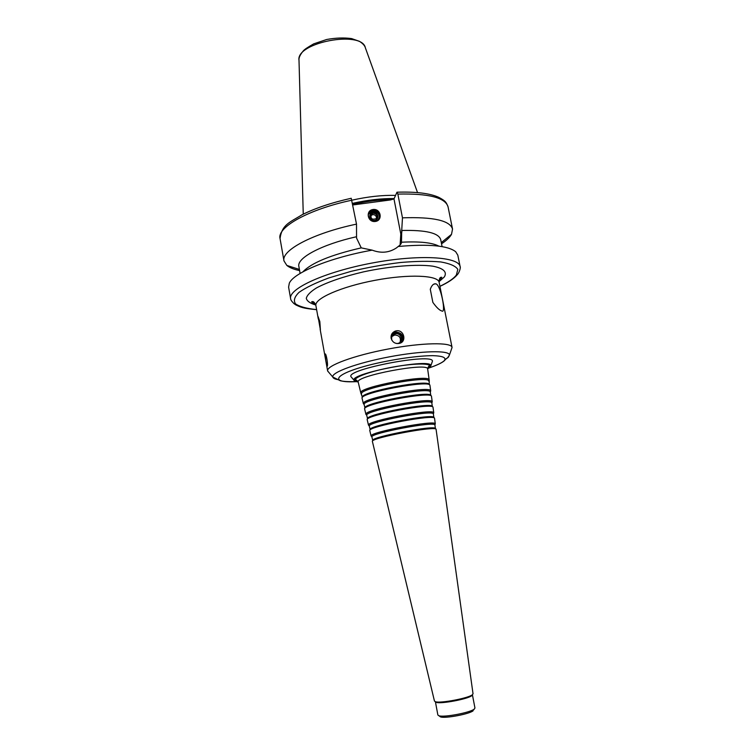 <?xml version="1.0" encoding="UTF-8"?>
<svg xmlns="http://www.w3.org/2000/svg" width="755" height="755" viewBox="0 0 755 755"><rect width="100%" height="100%" fill="white"/><g stroke="black" fill="none" stroke-linecap="round" stroke-linejoin="round"><path stroke-width="1.13" d="M427.632 368.846L430.256 367.043L430.869 365.694C432.02 357.832 350.065 373.319 354.01 380.218C354.208 381.077 355.596 381.662 358.172 381.973M351.717 377.547L350.905 376.613C346.545 369.11 433.766 352.632 432.445 361.211L432.039 362.372M428.878 380.85L429.18 379.973C429.954 373.631 357.757 387.268 360.786 392.893L361.4 393.6M428.802 381.209L428.783 381.124C429.519 374.933 358.644 388.325 361.579 393.817L361.598 393.912M429.18 379.973L429.284 384.691C430.227 378.614 359.323 392.005 362.419 397.319L360.786 392.893M429.963 385.522L429.954 385.446C430.916 379.312 358.936 392.911 362.07 398.272L362.089 398.347M430.425 391.675L430.699 390.873C431.303 385.125 360.692 398.47 363.353 403.595L363.901 404.246M430.322 392.128L430.303 392.024C430.869 386.428 361.57 399.518 364.146 404.52L364.165 404.633M430.312 392.062L430.812 395.62C431.794 390.061 362.041 403.245 364.986 408.059L364.146 404.567M431.492 396.45L431.482 396.384C432.483 390.779 361.654 404.161 364.637 409.012L364.656 409.078M431.973 402.538L432.228 401.811C432.662 396.639 363.636 409.682 365.92 414.335L366.42 414.92M431.851 403.076L431.832 402.962C432.238 397.932 364.505 410.729 366.713 415.259L366.732 415.382M431.841 403.019L432.341 406.586C433.361 401.537 364.769 414.495 367.562 418.827L366.722 415.325M433.021 407.436L433.011 407.351C434.059 402.255 364.382 415.42 367.213 419.789L367.241 419.865M433.53 413.438L433.757 412.777C434.031 408.181 366.562 420.922 368.506 425.112L368.95 425.641M433.389 414.061L433.351 413.938C433.606 409.465 367.43 421.969 369.299 426.037L369.318 426.169M433.379 414.004L433.88 417.591C434.927 413.032 367.506 425.773 370.148 429.633L369.299 426.113M434.559 418.412L434.55 418.355C435.635 413.768 367.119 426.707 369.799 430.595L369.808 430.643M434.55 418.355L435.295 423.791C435.418 419.733 369.497 432.19 371.092 435.928L371.498 436.39M434.927 425.074L434.889 424.952C434.993 421.016 370.356 433.228 371.894 436.862L371.904 436.985M434.918 425.027L435.418 428.623C436.503 424.555 370.243 437.079 372.734 440.467L371.894 436.937M436.097 429.444L436.088 429.397C437.211 425.291 369.856 438.013 372.394 441.43L372.404 441.477M473.036 693.769L472.356 694.76C468.468 698.215 440.335 703.537 435.456 701.735L434.455 701.055M473.8 709.757L474.952 708.011L472.404 694.723L471.752 695.685C468.015 699.017 441.052 704.113 436.352 702.376L435.456 701.735M474.244 709.087C470.374 712.616 443.808 717.637 438.919 715.759L437.872 715.013L435.399 701.716M473.149 710.757C469.563 714.041 445.082 718.666 440.552 716.92L439.58 716.221M319.846 321.639L320.403 329.954L318.044 316.468L319.846 321.639M432.804 302.085L430.284 289.269C431.718 285.333 433.53 283.531 435.739 283.842C440.533 283.955 446.535 314.354 441.807 310.975C439.438 310.286 436.456 307.417 432.86 302.368L432.804 302.085M368.61 214.061L372.687 211.24C377.453 211.457 379.605 213.854 379.161 218.412M373.083 210.23C379.227 211.155 380.973 214.26 378.321 219.535C373.725 224.631 364.958 216.883 369.752 211.966L373.083 210.23M373.064 212.372C378.283 211.617 379.841 219.733 374.593 220.403C369.355 221.158 367.817 213.033 373.064 212.372M373.234 213.25C376.754 213.778 377.764 215.562 376.273 218.601C371.894 220.054 370.252 218.601 371.328 214.231L373.234 213.25M370.573 215.864L372.687 214.618C375.188 214.665 376.462 215.892 376.509 218.308M373.055 209.503C380.831 208.389 383.153 220.46 375.339 221.47C367.525 222.593 365.241 210.485 373.055 209.503M325.905 361.305L325.065 354.067C326.094 352.396 328.293 365.231 327.217 366.279L325.905 361.305M401.339 342.534C403.774 336.721 401.792 333.427 395.384 332.653L391.232 335.418M402.368 341.656C404.057 335.748 401.783 332.54 395.535 332.021L391.741 334.116M391.128 338.24C390.741 334.871 392.109 332.502 395.214 331.115L396.356 330.832C403.944 329.378 407.077 341.637 399.508 343.374C395.261 344.053 392.458 342.336 391.128 338.24M400.084 342.175C401.188 337.73 399.404 335.343 394.752 335.003L392.015 336.437M396.856 343.553L398.055 343.365C403.84 341.958 401.443 332.615 395.601 333.776L394.771 333.984C392.034 335.248 391.071 337.343 391.892 340.288M439.939 286.371C448.215 282.493 453.953 278.652 457.152 274.848C459.927 272.111 460.748 266.383 460.144 266.704L457.813 255.162L455.699 251.745C447.97 245.573 428.802 243.818 398.206 246.479L396.507 247.857C389.202 252.746 381.086 253.51 372.168 250.15C330.275 257.549 293.695 272.697 289.316 283.182L288.599 287.136L290.637 298.725C290.562 299.688 291.647 301.302 293.912 303.567L295.941 304.973C300.764 307.209 302.68 308.351 316.628 309.673M438.891 246.139C432.143 242.6 419.676 241.289 401.481 242.223C401.547 243.506 400.461 244.922 398.206 246.479M442.1 246.63L440.703 239.646C438.721 232.946 425.726 229.888 401.717 230.483L401.481 242.223M441.533 243.789C446.46 240.552 449.782 237.4 451.509 234.333L452.538 229.076C449.971 220.517 433.285 216.77 402.472 217.836L401.717 230.483M352.906 204.945L390.335 199.962L393.987 198.933L396.96 192.214L397.847 194.082L402.472 217.836M372.168 250.15L361.249 247.876L356.549 238.061L356.511 224.122L351.226 198.272C331.624 202.661 315.241 208.163 302.066 214.76C289.911 222.385 281.974 224.339 280.048 238.552L283.984 260.928L286.862 265.449C289.59 267.666 293.837 269.393 299.603 270.601M393.987 198.933L400.811 234.05L400.103 244.988M395.544 195.375C382.257 195.064 367.742 196.659 352.009 200.169C308.616 209.314 276.896 227.264 280.048 238.552M394.148 198.556C381.35 198.405 367.506 199.999 352.604 203.34M356.511 224.122C312.947 233.238 280.964 250.424 283.984 260.928M356.303 236.777C321.498 244.554 296.564 258.068 298.867 266.449L300.113 273.452M361.249 247.876C330.794 254.916 311.353 262.9 302.925 271.838M451.405 349.376L452.047 347.394C451.537 342.109 422.102 342.572 387.928 349.065C353.736 355.492 326.16 365.798 327.623 370.903L328.935 372.517M427.66 369.044L427.651 368.968C428.368 366.364 429.048 365.477 429.67 366.317L427.623 368.431L429.274 367.204C434.05 362.749 412.674 362.966 388.108 367.987C363.495 372.942 348.319 380.095 358.03 381.596M429.189 379.991L427.651 368.968C428.557 362.013 354.822 375.943 358.2 382.087L358.219 382.172M460.144 266.704C458.974 256.596 418.638 254.171 371.686 263.108C324.707 271.923 288.042 288.891 290.637 298.725M397.149 192.204C415.948 191.61 429.803 193.318 438.721 197.31C445.629 201.009 446.101 202.066 448.045 206.804C445.346 197.612 428.613 193.374 397.847 194.082M400.811 234.05L401.962 231.747M417.534 192.572L365.373 47.829C362.107 29.889 295.507 42.478 299.008 60.372L303.255 214.165M391.788 199.565C379.586 199.669 366.59 201.274 352.802 204.369M439.92 286.287C448.036 282.445 453.5 278.718 456.331 275.113L457.823 269.365C455.605 266.024 449.923 263.552 440.788 261.947C429.765 260.975 416.401 261.155 400.697 262.485C384.201 264.486 367.694 267.43 351.169 271.328L328.812 277.934C315.798 282.766 305.898 287.561 299.103 292.308C294.422 296.819 293.251 300.698 295.611 303.954C299.858 306.738 306.86 308.616 316.609 309.588M439.042 281.681L444.384 276.877C447.3 271.857 443.449 268.289 432.832 266.175C417.26 263.995 390.241 266.119 363.712 271.819C343.591 276.547 327.849 281.917 316.477 287.919C310.447 291.723 307.049 295.196 306.285 298.329C307.049 301.16 310.201 303.378 315.741 304.982M439.023 280.973L441.826 277.321C439.976 276.953 439.08 278.623 439.136 282.342C438.259 275.216 408.766 273.886 374.942 280.332C341.09 286.673 314.118 298.678 315.901 305.624C314.599 302.142 313.155 300.915 311.56 301.934L315.505 304.312M445.695 359.229L448.328 357.266L449.461 354.973C449.206 350.141 421.545 350.735 389.391 356.841C357.238 362.891 331.256 372.423 332.785 377.019C333.087 378.198 334.776 379.067 337.844 379.614M429.274 367.855C436.994 365.212 441.996 362.815 444.28 360.663C446.639 357.653 442.826 355.982 432.851 355.652C418.364 355.699 394.374 359.069 373.206 364.099C334.512 373.451 327.566 383.219 356.284 381.643M430.869 365.694L432.445 361.211M354.01 380.218L350.905 376.613M360.796 392.921L358.2 382.087C356.577 379.925 355.624 379.35 355.35 380.36L358.03 381.577M430.718 390.911L429.954 385.446M363.353 403.642L362.07 398.272M430.303 392.024L430.699 390.873M364.146 404.52L363.353 403.595M432.247 401.868L431.482 396.384M365.93 414.391L364.637 409.012M431.832 402.962L432.228 401.811M366.713 415.259L365.92 414.335M433.776 412.853L433.011 407.351M368.506 425.188L367.213 419.789M433.351 413.938L433.757 412.777M369.299 426.037L368.506 425.112M371.092 436.003L369.799 430.595M434.889 424.952L435.295 423.791M371.894 436.862L371.092 435.928M473.036 693.807L436.088 429.397M434.465 701.102L372.394 441.43M471.752 695.685L472.356 694.76M440.552 716.92L438.919 715.759M435.739 283.842L433.908 284.116M369.752 211.966L369.355 212.976M371.328 214.231L370.79 215.6M394.412 332.294L395.214 331.115M393.921 335.211L394.771 333.984M441.298 242.61L451.509 234.333M448.045 206.804L452.538 229.076M365.043 46.961C364.363 45.206 362.504 43.328 359.484 41.336L351.632 38.599C344.091 37.552 335.767 37.844 326.67 39.496L313.75 43.847C307.917 47.14 304.454 49.471 303.35 50.821C300.065 54.756 298.612 57.937 299.008 60.372M299.395 269.422L286.862 265.449M315.901 305.624L318.299 318.997M320.148 329.312L327.623 370.903M439.136 282.342L452.047 347.394M429.236 367.883C437.003 365.231 442.081 362.806 444.478 360.626C447.573 356.605 446.432 360.088 449.461 354.973L452.056 347.498M356.332 381.652C348.706 381.813 343.346 381.511 340.269 380.728L332.785 377.019L327.642 371.007"/></g></svg>
